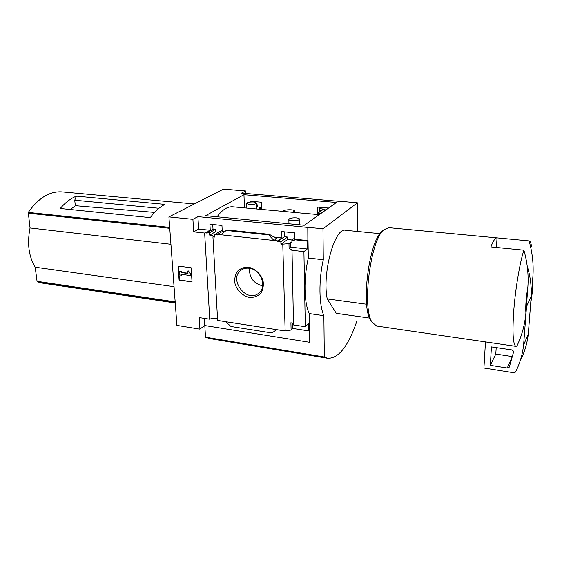 <?xml version="1.0" encoding="UTF-8"?>
<svg xmlns="http://www.w3.org/2000/svg" width="562" height="562" viewBox="0 0 562 562"><rect width="100%" height="100%" fill="white"/><g stroke="black" fill="none" stroke-linecap="round" stroke-linejoin="round"><path stroke-width="0.84" d="M217.087 216.792C222.404 209.542 227.779 206.226 233.216 206.851L283.374 211.41M292.338 212.274L283.374 211.389C282.841 209.486 294.453 209.064 294.474 210.982L292.338 212.274L319.237 214.67M225.502 321.682L276.722 329.662L271.952 332.971L231.038 326.508L225.502 321.682L217.62 320.452L212.935 236.876L213.314 236.251C213.068 235.604 211.867 235.239 209.71 235.169L209.57 232.773L206.535 233.026L206.5 232.478L210.258 230.294L209.914 224.238L221.955 225.467L222.271 231.558L217.494 234.417L217.522 234.979L214.522 234.656L222.201 230.209M259.075 209.197L259.04 208.151L261.829 208.404L261.66 202.229L250.385 201.252L250.406 202.025M206.535 233.026L213.026 229.254L212.717 224.519M252.717 201.934L252.696 201.449M209.57 232.773L215.204 229.479L213.026 229.254M256.644 205.221L257.305 204.835L256.623 204.659M209.71 235.169L215.351 231.832L215.204 229.479M256.729 207.406L257.389 207.02L257.305 204.835M218.667 232.183L215.351 231.832M212.935 236.876L214.656 237.066L214.522 234.656M257.389 207.02L260.712 207.16M259.04 208.151L261.78 206.528M277.649 241.449L280.86 241.793L287.554 237.052L284.379 236.721L277.649 241.449L277.628 240.873L281.941 237.845L281.773 231.565L294.811 232.893L294.952 239.222L294.256 240.311L291.861 240.058L294.924 237.838M328.58 208.052L317.495 207.083L317.53 213.434L323.038 209.57L325.974 209.9M291.861 240.058L291.917 242.538L290.723 242.412L288.973 243.683L280.93 244.287L287.632 239.496L287.554 237.052M284.379 236.721L284.21 231.811M319.49 207.259L319.546 211.495L323.031 209.05L323.038 209.57M317.53 213.434L320.495 213.708L325.967 209.83M280.86 241.793L280.93 244.287M291.994 239.96L287.632 239.496M323.031 209.05L319.511 208.6M277.628 240.873L273.968 240.48L276.687 238.597L275.9 238.513M222.271 231.558L224.554 231.797M273.575 236.967L281.941 237.845M220.929 234.79L226.198 230.448L268.72 234.895L273.968 240.48L217.494 234.417M294.952 239.222L307.871 240.578L307.8 227.315L322.967 228.804L323.291 259.749C318.57 280.298 318.949 304.85 323.881 315.689L324.309 356.975L327.428 358.233C338.422 358.83 348.271 346.375 356.975 320.867L356.989 316.294M294.249 239.735L307.182 241.105L307.871 240.578M248.299 267.175C255.029 268.467 260.894 273.905 263.079 280.902C263.775 285.637 262.988 289.795 260.712 293.385C257.677 296.244 253.961 297.6 249.57 297.467C242.946 296.083 237.248 290.751 235.057 283.908C234.319 279.258 235.042 275.127 237.22 271.502C240.178 268.573 243.873 267.133 248.299 267.175M276.722 329.662L285.145 330.976L282.791 244.484M206.5 232.478L204.645 233.04L193.707 231.867L192.907 219.321L197.894 216.63L307.646 227.427M197.894 216.63L198.66 229.071L210.258 230.294M245.692 193.468L245.587 190.932L241.527 193.124L343.522 201.681M245.587 190.932L223.444 189.134L168.916 216.918L176.904 325.398L199.917 329.135L204.61 325.517L309.578 342.307L309.374 330.238L308.714 330.899L308.587 323.55L305.307 326.74L293.512 324.948L292.001 249.711L289.086 248.46L288.973 243.683M285.145 330.976L291.102 330.035L290.919 322.721L293.483 323.754M290.723 242.412L290.835 247.168L307.316 248.98L307.182 241.105M289.086 248.46L290.835 247.168M193.707 231.867L198.66 229.071M199.917 329.135L199.18 317.572L209.759 319.223C212.548 318.001 215.141 317.93 217.536 319.026M209.759 319.223L204.645 233.04M366.663 304.26L327.217 298.921C321.907 273.104 334.945 226.5 345.785 230.322L379.982 233.666M76.397 196.152C70.693 198.435 65.311 202.545 60.253 208.488L150.272 217.642C154.936 211.298 159.84 206.886 164.982 204.399L76.397 196.152L74.725 200.205L75.336 205.706L154.564 212.401M70.369 209.514L75.336 205.706M158.969 208.27L74.725 200.205M194.319 203.971L62.839 191.965C50.285 190.75 38.764 197.564 28.283 212.401L30.046 227.961C27.025 243.395 28.739 256.476 35.195 267.203L37.05 281.316L37.38 281.843L43.267 283.262M530.928 301.92L532.902 276.504C533.31 282.805 532.65 291.278 530.928 301.92M532.902 276.504C533.724 264.674 532.453 252.809 529.088 240.901L529.249 240.922C530.31 241.21 531.09 243.198 531.589 246.873M357.376 231.453L357.411 202.833L343.515 201.575M336.448 202.468L304.267 225.285L205.573 215.675L243.964 194.733L336.448 202.468M192.907 219.321L168.916 216.918M357.411 202.833L322.967 228.804M309.578 342.307L309.24 313.575C304.063 302.778 303.536 278.408 308.313 258.028L323.291 259.749M305.307 326.74L303.916 251.614L291.755 250.259M307.8 227.315L308.313 258.028M303.916 251.614L307.316 248.98M308.714 330.899L292.781 328.447L291.102 330.035M226.198 230.448L227.048 229.984M268.72 234.895L269.444 234.403L226.978 229.977M269.444 234.403L276.687 238.597M178.112 266.093L191.115 267.758L192.042 281.885L179.109 280.129L178.112 266.093M309.24 313.575L323.881 315.689M204.8 325.553L205.516 337.193L324.309 356.975M205.516 337.193L209.591 338.57L285.847 351.292M235.59 342.911L237.08 343.136M209.591 338.57L210.722 338.76M327.217 298.921L336.28 313.343L369.62 318.085M249.092 268.229C260.852 269.093 267.575 287.322 258.471 293.364C246.156 303.452 227.947 278.457 241.428 269.971C243.655 268.481 246.212 267.898 249.092 268.229M262.665 285.861C253.56 283.529 249.17 277.67 249.486 268.285M179.109 280.129L192.028 281.625M178.456 266.142L179.44 279.911M187.827 270.996L190.3 273.799L190.623 273.589L188.151 270.793L186.76 272.099L187.996 273.497L181.371 272.626L181.638 271.537L179.692 271.537L181.638 271.537M190.3 273.799L190.413 275.563L190.743 275.352L190.623 273.589M190.413 275.563L181.491 274.382L181.554 275.261L181.842 274.425M181.554 275.261L179.945 275.043L179.692 271.537M181.308 271.748L181.371 272.626M187.743 273.209L181.702 272.415M204.168 318.352L204.61 325.517M292.654 323.192L292.781 328.447M525.899 312.894C525.407 306.712 526.067 298.015 527.88 286.796L525.899 312.894C524.88 324.688 521.873 335.753 516.878 346.087L515.846 346.354C512.916 344.394 512.263 331.938 513.893 308.995C515.642 287.407 519.892 262.602 523.882 250.181C527.367 262.44 528.694 274.649 527.88 286.796M376.73 326.051L372.086 322.272C361.809 307.85 370.442 239.918 383.853 229.739L388.785 227.666L496.948 237.874M523.882 250.181L490.907 246.915C493.197 240.824 495.241 237.81 497.04 237.874L496.45 247.463M529.088 240.901L497.04 237.874M371.84 321.921L370.639 320.192C360.734 306.255 368.995 241.295 381.921 231.446L382.532 230.905M520.405 360.439C524.557 352.226 527.191 343.403 528.308 333.961L531.231 296.336C531.624 286.325 530.317 276.314 527.304 266.311L527.233 266.149M485.47 341.921L483.924 368.026L514.328 372.852L515.551 372.03C519.794 363.656 522.484 354.636 523.608 344.97L528.308 333.961M523.608 344.97L526.531 306.43L531.231 296.336M490.303 365.349L507.261 368.012L509.312 367.112L513.471 352.381C513.626 351.095 512.987 350.252 511.539 349.873L491.448 346.902L490.303 365.349L495.789 354.06L512.298 356.554M496.204 347.604L495.789 354.06M526.531 306.43L526.601 303.663M170.932 244.294L30.046 227.961M174.051 286.676L35.195 267.203M244.421 207.87L243.964 194.733M296.279 217.866C298.267 218.077 299.356 218.492 299.539 219.096C298.914 220.332 296.427 220.866 292.085 220.697C290.104 220.48 289.03 220.072 288.854 219.468C289.479 218.232 291.959 217.698 296.279 217.866M253.757 201.99L256.567 202.994C255.928 204.104 253.553 204.596 249.437 204.47L246.648 203.465C247.294 202.355 249.661 201.863 253.757 201.99M175.211 302.419L37.38 281.843M169.689 227.42L28.283 212.401M507.261 368.012L512.249 356.73M169.752 228.312L28.107 213.195M175.168 301.892L37.05 281.316M175.253 303.009L41.939 283.065M284.878 351.131L327.428 358.233M269.627 234.368L227.076 229.935M515.846 346.354L376.287 325.988M370.639 320.192L372.086 322.272M381.921 231.446L383.853 229.739M299.644 224.189L299.539 219.194M288.959 223.795L288.854 219.468M256.792 208.994L256.567 203.072M246.844 208.088L246.648 203.465M294.502 212.422L294.474 211.08"/></g></svg>
